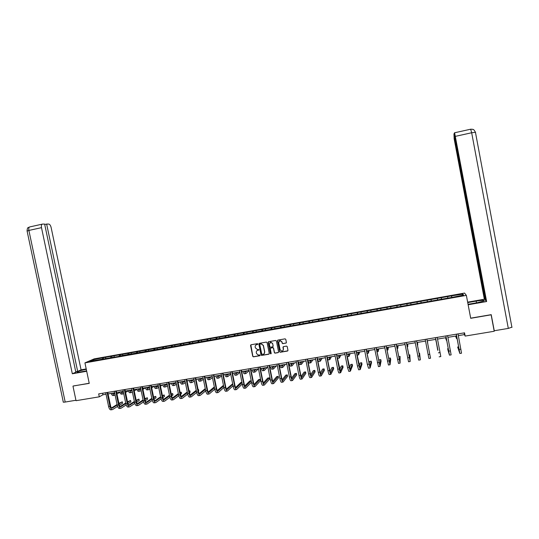 <?xml version="1.0" encoding="UTF-8"?>
<svg xmlns="http://www.w3.org/2000/svg" width="539" height="539" viewBox="0 0 539 539"><rect width="100%" height="100%" fill="white"/><g stroke="black" fill="none" stroke-linecap="round" stroke-linejoin="round"><path stroke-width="0.81" d="M257.837 344.017L257.359 343.66L251.026 344.758L250.554 345.465L252.737 356.333L253.451 356.831L259.764 355.76L260.094 355.268L259.717 354.911L258.194 355.06L256.483 353.443L256.301 352.54C256.18 351.347 256.685 350.593 257.817 350.276L258.969 349.643L257.292 349.461L255.358 347.823L255.176 346.921C255.055 345.728 255.56 344.973 256.685 344.657L257.837 344.017M285.913 343.148L286.398 342.433L285.785 339.354L285.084 338.842L277.935 340.082L277.457 340.796L279.647 351.751L280.233 352.263L287.489 351.044L287.967 350.33L287.226 346.611L286.586 346.099L283.453 346.631L282.968 347.345L283.339 349.184C283.413 350.35 282.874 350.997 281.722 351.111L280.112 349.737L278.676 342.521L280.051 340.601L281.897 341.969L282.14 343.168L282.8 343.68L286.276 342.932M73.371 385.958L89.238 383.377L84.933 362.882L466.363 295.372L470.702 318.3L491.123 314.816L494.216 331.256L465.157 336.08L464.537 332.819L98.677 393.901L99.291 396.825L102.922 394.784L106.042 394.258M72.974 386.146L76.039 400.686L99.291 396.825M267.074 342.602L266.387 342.09L259.313 343.323L258.841 344.03L261.024 354.918L261.563 355.423L268.786 354.224L269.264 353.517L267.074 342.602M268.604 341.706L275.685 340.48L276.406 340.978L278.589 351.927L278.111 352.641L274.93 353.16L274.358 352.647L273.468 348.214L272.842 347.702L270.74 348.059L270.261 348.767L271.184 353.375L270.74 353.88L270.349 353.523L268.126 342.42L268.604 341.706M84.933 362.882L94.136 358.886L464.537 293.068L466.363 295.372M451.749 297.434L451.46 295.891L103.313 357.707L93.26 359.722L89.494 361.359L118.452 356.468L119.287 356.084L119.442 355.073M451.46 295.891L462.866 294.119L463.587 295.076L452.295 297.339L119.287 356.084M447.855 297.858L447.626 296.827M441.576 299.233L441.306 297.946M437.58 299.684L437.365 298.646M431.335 301.052L431.072 299.765M427.36 301.496L427.157 300.459M421.094 302.601L420.898 301.57M417.24 303.545L417.004 302.264M410.967 304.4L410.785 303.363M407.127 305.337L406.905 304.057M400.888 306.186L400.72 305.155M397.075 307.115L396.866 305.835M390.876 307.958L390.714 306.927M387.069 308.887L386.881 307.607M380.911 309.723L380.763 308.692M377.125 310.653L376.95 309.373M371 311.481L370.866 310.451M367.234 312.404L367.079 311.124M361.143 313.226L361.029 312.196M357.397 314.143L357.256 312.869M351.347 314.965L351.239 313.934M347.615 315.881L347.487 314.601M341.598 316.689L341.504 315.665M337.886 317.599L337.771 316.326M331.903 318.408L331.822 317.383M328.211 319.317L328.11 318.037M322.261 320.119L322.187 319.088M318.583 321.022L318.495 319.748M312.674 321.817L312.607 320.793M309.009 322.72L308.941 321.439M303.134 323.508L303.08 322.484M299.489 324.404L299.428 323.13M293.647 325.185L293.607 324.161M290.016 326.082L289.975 324.808M284.208 326.856L284.181 325.839M280.597 327.746L280.57 326.479M274.823 328.52L274.802 327.503M271.225 329.41L271.211 328.136M265.484 330.178L265.478 329.154M261.907 331.061L261.907 329.787M256.2 331.822L256.2 330.805M252.636 332.698L252.65 331.431M246.963 333.459L246.977 332.442M243.412 334.335L243.439 333.068M237.773 335.09L237.793 334.065M234.243 335.959L234.276 334.692M228.63 336.707L228.664 335.689M225.12 337.576L225.167 336.309M219.535 338.317L219.582 337.299M216.038 339.186L216.105 337.919M210.493 339.92L210.547 338.903M207.01 340.783L207.084 339.516M201.492 341.517L201.559 340.5M198.029 342.373L198.116 341.113M192.544 343.1L192.618 342.09M189.095 343.956L189.196 342.696M183.637 344.677L183.725 343.666M180.201 345.533L180.316 344.273M174.777 346.247L174.879 345.236M171.362 347.082L171.483 345.836M165.965 347.81L166.073 346.799M162.569 348.598L162.697 347.399M157.199 349.366L157.314 348.356M153.824 350.101L153.959 348.949M148.481 350.909L148.602 349.899M145.119 351.603L145.26 350.491M139.803 352.445L139.931 351.435M136.468 353.106L136.61 352.028M131.166 353.975L131.307 352.971M127.858 354.595L128.006 353.557M122.582 355.497L122.73 354.494M114.032 357.013L114.194 356.003M110.758 357.593L110.919 356.589M105.529 358.516L105.705 357.512M102.275 359.095L102.444 358.091M93.867 360.584L93.26 359.722M458.352 335.615L464.423 334.604L465.157 336.08M108.056 393.928L114.639 392.83M116.646 392.493L123.283 391.388M125.277 391.058L131.967 389.946M133.962 389.616L140.699 388.491M142.687 388.161L149.478 387.029M151.452 386.699L158.304 385.56M160.265 385.237L167.171 384.085M169.131 383.761L176.091 382.602M178.038 382.279L185.052 381.107L183.206 382.421L182.216 381.578M186.993 380.783L194.067 379.611M195.994 379.288L203.122 378.102M205.042 377.778L212.231 376.586M214.138 376.269L221.388 375.063M223.281 374.746L230.591 373.527M232.477 373.217L239.842 371.991M241.721 371.674L249.139 370.441M251.012 370.131L258.498 368.885M260.35 368.575L267.896 367.315M269.743 367.012L277.349 365.745M279.189 365.435L286.856 364.162M288.682 363.859L296.41 362.572M298.222 362.269L306.017 360.968M307.823 360.672L315.679 359.365M317.471 359.068L325.394 357.748M329.646 359.668L328.264 359.897L327.18 357.451L335.157 356.124M336.929 355.828L344.98 354.487M346.739 354.19L354.851 352.843M356.596 352.553L364.782 351.192M366.513 350.902L374.767 349.528M376.485 349.238L384.806 347.857M386.517 347.574L394.898 346.173M396.596 345.89L405.052 344.488M406.736 344.205L415.259 342.784M416.93 342.508L425.527 341.079M427.184 340.803L435.842 339.361M437.513 339.085L446.198 337.636M447.902 337.353L456.621 335.898M462.132 295.332L462.866 294.119M451.884 297.413L451.594 296.12M102.599 393.248L102.922 394.784M464.099 332.893L464.423 334.604M103.555 358.866L103.313 357.707M112.011 357.37L111.768 356.205M120.507 355.868L120.264 354.696M129.05 354.352L128.808 353.18M137.634 352.829L137.391 351.657M146.264 351.3L146.015 350.121M154.936 349.764L154.693 348.585M163.654 348.221L163.405 347.035M172.413 346.665L172.17 345.479M181.219 345.108L180.976 343.916M190.072 343.538L189.829 342.346M198.972 341.975L198.729 340.763M207.933 340.446L207.677 339.179M216.934 338.91L216.665 337.582M225.989 337.374L225.706 335.979M235.085 335.81L234.788 334.362M244.221 334.193L243.924 332.738M253.397 332.563L253.108 331.108M262.634 330.933L262.338 329.47M271.912 329.289L271.622 327.827M281.243 327.638L280.947 326.169M290.622 325.974L290.326 324.498M300.048 324.303L299.758 322.827M309.527 322.625L309.238 321.143M319.061 320.934L318.771 319.452M328.642 319.236L328.352 317.747M338.276 317.532L337.987 316.043M347.965 315.814L347.675 314.318M357.707 314.089L357.411 312.593M367.497 312.357L367.2 310.855M377.34 310.612L377.051 309.103M387.245 308.86L386.948 307.345M397.196 307.095L396.906 305.579M407.208 305.323L406.911 303.801M417.267 303.538L416.977 302.015M431.294 301.058L431.005 299.522M441.495 299.253L441.205 297.717M257.75 344.367L255.904 344.987M256.995 350.64L258.888 349.986M250.837 344.825L252.865 356.218L253.579 356.724L260.02 355.599M259.111 343.397L261.146 354.81L261.866 355.316L269.143 354.015M260.142 344.057L259.811 344.549L261.725 354.11L263.093 354.318C264.225 354.002 264.73 353.247 264.615 352.055L263.301 345.512L261.146 343.889L260.02 344.098M264.097 353.806L264.615 352.055M260.263 343.956L261.274 343.788L263.423 345.411L264.73 351.947M270.504 348.154L272.956 347.601L273.583 348.113L274.466 352.54L275.045 353.052L278.481 352.418M268.382 341.793L270.463 353.409L271.117 353.705M272.552 343.612L270.719 342.252L269.345 344.172L269.85 346.705L270.484 347.217L272.579 346.86L273.057 346.153L272.667 343.511L270.841 342.15L269.918 342.582M272.929 346.658L273.057 346.153M272.667 343.511L273.172 346.051M279.215 340.958L280.159 340.507L282.005 341.867L282.247 343.067L282.908 343.579L286.014 343.047M282.968 350.579L283.339 349.184M283.191 346.745L283.44 349.077M277.7 340.183L279.754 351.644L280.475 352.149L287.866 350.808M113.284 393.052L114.807 393.645M113.776 393.692L114.706 393.147M119.793 392.311L116.956 393.982M115.103 395.074L114.74 395.282C113.938 395.545 113.203 394.844 112.557 393.18M114.315 395.35L113.392 395.505C112.584 395.774 111.849 395.074 111.196 393.403M112.085 409.667L111.162 409.815C110.077 410.064 109.222 408.96 108.602 406.494L105.718 392.722M117.576 406.413L112.53 409.593C111.452 409.849 110.596 408.737 109.976 406.271L107.093 392.493M107.733 392.385L110.562 405.907C110.98 407.551 111.546 408.292 112.267 408.124L117.192 405.045M119.025 403.893L122.299 401.838L118.91 403.347M111.533 407.956L117.071 404.493M122.299 401.838L122.589 403.239L119.362 405.281M86.287 369.323C81.881 370.172 78.829 371.027 77.131 371.87C76.518 372.382 77.731 372.382 80.769 371.883L86.611 370.866M86.206 368.939L81.072 369.835L77.663 371.371L46.644 224.076L48.732 224.062C49.79 224.271 50.592 225.423 51.131 227.512L81.072 369.835M75.736 371.708L77.663 371.371M65.199 402.04C63.589 402.289 62.942 402.249 63.258 401.912L27.105 231.11L28.89 230.436C28.567 228.624 28.803 227.465 29.578 226.959L42.493 224.096L44.629 224.083L75.837 372.193L72.32 373.776L41.496 227.653L28.89 230.436L65.199 402.04L75.952 400.255M86.698 371.27L72.32 373.776M44.717 224.5L46.644 224.076M42.15 224.17C41.395 224.675 41.18 225.834 41.496 227.653M73.216 386.032L89.218 383.249M468.054 304.306L477.493 302.662L484.224 300.883C484.709 300.115 482.021 300.189 476.159 301.106L467.724 302.581M512.016 327.133L508.311 328.413L494.25 330.751L491.224 314.661L470.688 318.165L468.135 304.737M468.148 304.757L486.623 301.537L485.706 300.607L454.242 133.369L454.545 132.783L470.587 129.225M485.605 300.061L484.345 299.226L454.161 138.853L453.959 133.921L485.235 300.122M467.643 302.15L484.345 299.226M486.623 301.537L454.606 132.769M454.33 133.84L453.959 133.921M121.747 391.644L122.912 392.439L123.438 392.129M122.218 392.277L123.33 391.617M128.282 390.822L125.574 392.453M123.734 393.558L123.182 393.881C122.4 394.144 121.679 393.443 121.032 391.765M122.771 393.955L121.827 394.11C121.039 394.373 120.318 393.665 119.671 391.994M130.256 390.229L131.395 391.031L132.102 390.6M130.707 390.849L131.994 390.068M136.812 389.32L134.231 390.91M132.405 392.028L131.664 392.48C130.903 392.736 130.202 392.028 129.562 390.344M131.26 392.547L130.303 392.702C129.535 392.965 128.834 392.251 128.194 390.573M120.655 408.279L119.719 408.434C118.661 408.683 117.819 407.572 117.199 405.099L114.315 391.287M126.187 404.924L121.093 408.212C120.042 408.461 119.2 407.343 118.58 404.87L115.696 391.058M116.323 390.957L119.153 404.513C119.564 406.163 120.123 406.905 120.83 406.736L125.816 403.549M127.635 402.377L130.593 400.484L127.521 401.818M120.096 406.554L125.695 402.977M130.593 400.484L130.889 401.885L127.965 403.778M129.279 406.884L128.316 407.039C127.285 407.289 126.463 406.17 125.843 403.691L122.959 389.845M134.844 403.428L129.704 406.817C128.673 407.066 127.851 405.948 127.231 403.462L124.347 389.616M124.96 389.515L127.79 403.105C128.201 404.762 128.747 405.503 129.434 405.341L134.48 402.04M136.293 400.854L138.934 399.123L136.172 400.268M128.706 405.146L134.359 401.454M138.934 399.123L139.224 400.531L136.61 402.256M138.806 388.808L139.918 389.609L140.82 389.057M139.237 389.421L140.706 388.504M145.389 387.804L142.929 389.347M141.117 390.492L140.194 391.065C139.446 391.321 138.759 390.607 138.125 388.922M139.803 391.132L138.826 391.294C138.078 391.55 137.384 390.836 136.751 389.151M147.403 387.379L148.488 388.188L149.579 387.501M147.807 387.979L149.236 387.069M153.999 386.274L151.675 387.777M149.876 388.936L148.764 389.643C148.036 389.899 147.363 389.178 146.743 387.487M148.38 389.71L147.39 389.872C146.662 390.128 145.981 389.407 145.355 387.716M156.04 385.937L157.105 386.759L158.378 385.924M156.425 386.53L157.779 385.648M162.455 384.873L160.467 386.187M158.675 387.366L157.375 388.215C156.674 388.464 156.014 387.743 155.394 386.045M157.004 388.275L155.993 388.444C155.286 388.693 154.626 387.972 154.006 386.274M137.937 405.49L136.96 405.645C135.956 405.887 135.148 404.762 134.534 402.276L131.644 388.397M143.542 401.912L138.355 405.422C137.351 405.665 136.542 404.54 135.929 402.047L133.045 388.161M133.638 388.067L136.468 401.696C136.879 403.354 137.418 404.102 138.085 403.94L143.199 400.517M144.998 399.311L147.315 397.755L144.87 398.705M137.364 403.724L143.071 399.911M147.315 397.755L147.605 399.163L145.301 400.72M146.648 404.082L145.651 404.243C144.674 404.479 143.879 403.347 143.266 400.854L140.383 386.941M152.288 400.389L147.046 404.014C146.076 404.25 145.281 403.125 144.668 400.625L141.784 386.706M142.363 386.604L145.193 400.275C145.604 401.939 146.13 402.687 146.783 402.532L151.951 398.981M153.736 397.748L155.731 396.381L153.608 397.128M146.062 402.303L151.823 398.355M155.731 396.381L156.027 397.789L154.039 399.17M155.4 402.667L154.383 402.828C153.44 403.064 152.658 401.932 152.045 399.426L149.155 385.473M161.08 398.84L155.791 402.606C154.848 402.835 154.066 401.703 153.46 399.197L150.57 385.237M151.129 385.142L153.965 398.847C154.37 400.511 154.888 401.272 155.522 401.117L160.757 397.425M162.529 396.172L164.2 394.993L162.394 395.532M154.808 400.868L160.622 396.778M164.2 394.993L164.489 396.414L162.825 397.6M164.718 384.496L165.763 385.318L167.225 384.334M165.089 385.075L166.362 384.219M170.951 383.458L169.3 384.576M167.521 385.776L166.032 386.78C165.352 387.029 164.705 386.301 164.099 384.597M165.675 386.84L164.644 387.009C163.957 387.258 163.31 386.53 162.697 384.833M164.2 401.245L163.169 401.414C162.246 401.643 161.478 400.497 160.871 397.991L157.981 383.997M169.913 397.283L164.577 401.184C163.661 401.414 162.899 400.268 162.286 397.762L159.403 383.761M159.948 383.674L162.778 397.411C163.189 399.082 163.694 399.844 164.307 399.695L169.596 395.855M171.355 394.582L172.702 393.605L171.22 393.915M163.6 399.419L169.462 395.181M172.702 393.605L172.992 395.026L171.651 396.01M173.45 383.04L174.461 383.869L176.118 382.73M173.794 383.606L174.993 382.784M179.487 382.036L178.173 382.946M176.415 384.172L174.737 385.338C174.077 385.58 173.443 384.853 172.844 383.141M174.387 385.398L173.342 385.574C172.675 385.816 172.042 385.082 171.436 383.377M173.039 399.817L171.988 399.985C171.099 400.207 170.351 399.062 169.745 396.549L166.854 382.522M178.8 395.7L173.41 399.756C172.52 399.978 171.773 398.833 171.166 396.32L168.276 382.279M168.808 382.191L171.645 395.97C172.049 397.647 172.547 398.409 173.14 398.26L178.49 394.272M180.235 392.971L181.252 392.21L180.114 392.392M172.433 397.971L178.348 393.571M181.252 392.21L181.542 393.632L180.525 394.4M182.546 382.131L183.664 381.342M188.064 380.608L187.094 381.302M185.349 382.555L183.482 383.889C182.842 384.132 182.229 383.391 181.636 381.679M183.145 383.943L182.081 384.125C181.434 384.361 180.821 383.627 180.221 381.915M181.933 398.382L180.861 398.55C179.999 398.772 179.265 397.62 178.658 395.1L175.768 381.033M187.727 394.103L182.29 398.321C181.427 398.543 180.693 397.391 180.093 394.865L177.203 380.79M177.715 380.702L180.552 394.521C180.956 396.199 181.441 396.967 182.014 396.825L187.424 392.668M189.155 391.334L189.843 390.802L189.068 390.93M181.313 396.502L187.276 391.941M189.843 390.802L190.132 392.23L189.445 392.769M191.035 380.11L191.999 380.958L193.784 379.658M191.338 380.649L192.383 379.887M196.688 379.173L196.061 379.638M194.33 380.918L192.275 382.434C191.662 382.67 191.055 381.929 190.469 380.204M191.945 382.488L190.86 382.67C190.24 382.906 189.64 382.164 189.048 380.44M190.867 396.933L189.782 397.115C188.94 397.331 188.226 396.172 187.626 393.638L184.729 379.537M196.701 392.486L191.21 396.879C190.382 397.095 189.667 395.936 189.061 393.403L186.171 379.294M186.669 379.213L189.506 393.059C189.903 394.75 190.382 395.518 190.941 395.377L196.405 391.038M198.116 389.677L198.473 389.394L198.069 389.461M190.24 395.033L196.25 390.283M198.473 389.394L198.77 390.822L198.406 391.112M199.895 378.634L200.831 379.49L202.549 378.196M200.178 379.153L201.141 378.432M203.358 379.254L201.114 380.965C200.515 381.201 199.929 380.453 199.349 378.728M200.798 381.019L199.693 381.201C199.093 381.437 198.507 380.689 197.928 378.964M199.854 395.485L198.743 395.666C197.934 395.875 197.234 394.71 196.634 392.176L193.744 378.028M205.723 390.842L200.185 395.431C199.383 395.639 198.682 394.474 198.082 391.941L195.192 377.785M195.67 377.711L198.507 391.597C198.904 393.288 199.376 394.063 199.908 393.921L205.426 389.394M199.214 393.551L205.265 388.606M207.151 387.972L207.414 389.434M208.809 377.152L209.718 378.014L211.362 376.727M209.065 377.65L209.947 376.963M212.433 377.576L209.994 379.496C209.422 379.726 208.849 378.978 208.276 377.239M209.691 379.544L208.566 379.732C207.993 379.961 207.421 379.213 206.848 377.482M208.883 394.022L207.751 394.204C206.976 394.413 206.289 393.248 205.696 390.701L202.799 376.518M214.791 389.171L209.199 393.975C208.431 394.177 207.744 393.012 207.151 390.465L204.254 376.276M204.719 376.195L207.555 390.121C207.953 391.819 208.411 392.601 208.923 392.466L214.495 387.723M208.236 392.062L214.327 386.901M217.763 375.663L218.645 376.532L220.222 375.252M217.999 376.134L218.794 375.494M221.549 375.865L218.922 378.014C218.376 378.243 217.817 377.489 217.251 375.75M218.632 378.068L217.487 378.257C216.934 378.479 216.375 377.724 215.809 375.986M217.958 392.56L216.813 392.742C216.065 392.944 215.391 391.772 214.798 389.219L211.908 374.996M223.907 387.48L218.268 392.507C217.527 392.709 216.86 391.536 216.267 388.983L213.37 374.753M213.815 374.679L216.658 388.639C217.049 390.344 217.493 391.125 217.992 390.997L223.611 386.032M223.463 385.311L217.311 390.559M226.764 374.167L227.62 375.036L229.122 373.77M226.98 374.612L227.694 374.012M230.712 374.133L227.896 376.532C227.37 376.754 226.831 375.993 226.272 374.248M227.62 376.572L226.454 376.768C225.929 376.99 225.383 376.229 224.824 374.49M227.087 391.085L225.922 391.274C225.201 391.469 224.547 390.29 223.954 387.73L221.064 373.466M233.064 385.756L227.384 391.038C226.67 391.233 226.016 390.054 225.43 387.487L222.533 373.224M222.957 373.15L225.801 387.157C226.191 388.862 226.629 389.65 227.101 389.522L232.767 384.307M232.666 383.808L226.427 389.043M235.812 372.658L236.641 373.54L238.07 372.281M236.001 373.076L236.634 372.523M239.916 372.375L236.917 375.036C236.419 375.252 235.893 374.49 235.341 372.739M236.648 375.077L235.469 375.272C234.964 375.494 234.438 374.726 233.886 372.981M236.264 389.603L235.071 389.791C234.384 389.987 233.751 388.801 233.158 386.234L230.268 371.93M242.267 384.004L236.547 389.556C235.86 389.751 235.226 388.558 234.64 385.991L231.743 371.688M232.154 371.62L234.997 385.654C235.388 387.373 235.806 388.161 236.264 388.033L241.977 382.555M241.923 382.292L240.886 382.461L235.59 387.521M244.908 371.142L245.703 372.031L247.071 370.785M245.077 371.526L245.622 371.027M249.173 370.576L245.986 373.534C245.508 373.749 245.002 372.975 244.457 371.216M245.73 373.574L244.531 373.77C244.046 373.992 243.534 373.217 242.995 371.465M245.488 388.114L244.275 388.309C243.621 388.498 243.001 387.298 242.415 384.725L239.518 370.387M241.398 370.077L244.234 384.152C244.625 385.87 245.036 386.665 245.474 386.544L251.208 380.777L251.504 382.232L245.757 388.067C245.104 388.255 244.484 387.063 243.897 384.482L241.007 370.138M251.208 380.777L249.779 381.012L244.807 385.978M254.051 369.619L254.819 370.515L256.113 369.282M254.192 369.963L254.657 369.518M258.296 368.919L255.109 372.018C254.651 372.233 254.159 371.459 253.626 369.693M254.859 372.058L253.64 372.26C253.182 372.476 252.683 371.701 252.151 369.936M254.758 386.611L253.525 386.813C252.906 386.995 252.299 385.796 251.713 383.216L248.816 368.838M250.689 368.521L253.532 382.643C253.916 384.361 254.32 385.163 254.731 385.041L260.155 379.315L260.452 380.77L255.014 386.571C254.395 386.753 253.795 385.553 253.209 382.973L250.312 368.588M260.155 379.315L258.72 379.55L254.064 384.428M263.241 368.09L263.982 368.993L265.201 367.766M263.362 368.393L263.739 368.009M267.277 367.423L264.272 370.502C263.841 370.711 263.362 369.929 262.837 368.157M264.036 370.542L262.796 370.744C262.365 370.953 261.88 370.178 261.354 368.406M264.076 385.109L262.83 385.311C262.237 385.486 261.651 384.28 261.071 381.693L258.174 367.275M260.027 366.965L262.87 381.12C263.254 382.845 263.645 383.653 264.043 383.532L269.15 377.846L269.446 379.308L264.326 385.068C263.733 385.244 263.153 384.037 262.574 381.45L259.677 367.025M269.15 377.846L267.708 378.082L263.376 382.865M272.478 366.554L273.199 367.463L274.338 366.244M276.305 365.92L273.482 368.972C273.078 369.181 272.613 368.393 272.101 366.621M273.26 369.013L272.006 369.222C271.589 369.424 271.124 368.642 270.612 366.864M273.448 383.593L272.182 383.802C271.616 383.97 271.05 382.757 270.47 380.163L267.573 365.705M269.419 365.395L272.262 379.591C272.646 381.322 273.024 382.131 273.401 382.016L278.191 376.37L278.481 377.832L273.684 383.552C273.125 383.728 272.559 382.515 271.979 379.914L269.082 365.449M278.191 376.37L276.736 376.606L272.741 381.282M281.769 365.011L282.456 365.927L283.521 364.714M285.38 364.404L282.746 367.436C282.362 367.638 281.917 366.85 281.412 365.071M282.537 367.477L281.257 367.686C280.866 367.888 280.421 367.099 279.916 365.314M282.874 382.07L281.58 382.279C281.048 382.447 280.496 381.228 279.923 378.627L277.026 364.128M278.865 363.818L281.708 378.055C282.086 379.793 282.456 380.608 282.807 380.494L287.274 374.881L287.57 376.35L283.09 382.036C282.564 382.205 282.018 380.985 281.446 378.378L278.548 363.872M287.274 374.881L285.818 375.124L282.146 379.685M291.107 363.454L291.767 364.377L292.758 363.178M294.503 362.888L292.057 365.893C291.693 366.096 291.269 365.301 290.77 363.508M291.855 365.927L290.561 366.143C290.198 366.345 289.766 365.55 289.268 363.758M292.347 380.541L291.033 380.75C290.534 380.918 290.002 379.692 289.43 377.078L286.532 362.538M288.358 362.235L291.201 376.512C291.579 378.25 291.936 379.072 292.266 378.964L296.41 373.392L296.699 374.861L292.556 380.507C292.057 380.669 291.525 379.443 290.959 376.828L288.062 362.282M296.41 373.392L294.941 373.628L291.606 378.068M300.499 361.891L301.126 362.821L302.035 361.635M303.673 361.359L301.416 364.344C301.079 364.539 300.668 363.737 300.183 361.945M301.227 364.377L299.913 364.593C299.569 364.788 299.158 363.987 298.667 362.195M301.867 379.005L300.533 379.22C300.068 379.375 299.556 378.142 298.983 375.521L296.086 360.941M297.899 360.638L300.749 374.955L301.773 377.421L305.593 371.89L305.882 373.365L302.062 378.971C301.604 379.126 301.092 377.893 300.519 375.272L297.622 360.685M305.593 371.89L304.117 372.132L301.119 376.424M309.938 360.321L310.531 361.258L311.367 360.079M312.889 359.83L310.821 362.787C310.511 362.976 310.12 362.168 309.642 360.369M310.653 362.814L309.312 363.037C309.002 363.225 308.604 362.424 308.119 360.625M311.448 377.455L310.087 377.671C309.656 377.826 309.157 376.593 308.591 373.958L305.694 359.338M307.499 359.041L310.343 373.392L311.333 375.872L314.816 370.381L315.113 371.863L311.623 377.428C311.198 377.576 310.7 376.337 310.141 373.709L307.237 359.082M314.816 370.381L313.334 370.623L310.68 374.76M319.425 358.738L319.991 359.688L320.752 358.516M322.154 358.287L320.281 361.218L319.149 358.785M320.126 361.245L318.765 361.467C318.475 361.656 318.098 360.847 317.626 359.041M321.076 375.899L319.694 376.121C319.297 376.269 318.818 375.023 318.253 372.388L315.355 357.728M317.148 357.431L319.991 371.822L320.948 374.315L324.094 368.865L324.39 370.354L321.237 375.872C320.846 376.02 320.368 374.773 319.809 372.139L316.905 357.465M324.094 368.865L322.605 369.107L320.287 373.069M328.965 357.155L329.504 358.112L330.178 356.953M331.465 356.737L329.794 359.641L328.716 357.195M330.751 374.335L329.356 374.565C328.985 374.706 328.527 373.453 327.968 370.805L325.064 356.104M326.85 355.807L329.693 370.246L330.616 372.745L333.419 367.342L333.715 368.831L330.906 374.309C330.548 374.45 330.09 373.204 329.531 370.556L326.627 355.848M333.419 367.342L331.923 367.585L329.942 371.337M338.553 355.558L339.065 356.522L339.658 355.369M340.83 355.174L339.354 358.058L338.33 355.592M339.22 358.078L337.818 358.314L337.259 357.512M340.486 372.766L339.065 372.995C338.735 373.129 338.29 371.87 337.737 369.222L334.834 354.473M336.606 354.177L340.331 371.176L342.797 365.813L343.087 367.302L340.628 372.739C340.298 372.88 339.86 371.62 339.307 368.966L336.403 354.211M342.797 365.813L341.288 366.055L339.644 369.559M348.201 353.948L348.672 354.925L349.191 353.786M350.242 353.611L348.969 356.461L347.992 353.982M348.848 356.481L347.217 356.636M350.269 371.182L348.827 371.418L347.554 367.625L344.657 352.836M346.409 352.54L350.101 369.592L352.216 364.27L352.513 365.765L350.397 371.162L349.131 367.362L346.233 352.573M352.216 364.27L350.707 364.519L349.4 367.726M357.896 352.338L358.334 353.314L358.772 352.189M359.702 352.034L358.63 354.864L357.714 352.365M360.113 369.592L358.644 369.828L357.431 366.015L354.527 351.185M356.272 350.896L359.924 368.002L361.689 362.72L361.986 364.223L360.22 369.572L359.014 365.759L356.117 350.923M361.689 362.72L360.173 362.969L359.19 365.813M367.638 350.714L368.056 351.704L368.406 350.586M369.215 350.451L368.346 353.254L367.483 350.741M370.003 367.996L368.514 368.231L367.355 364.398L364.458 349.528M366.19 349.238L369.801 366.399L371.216 361.164L371.512 362.673L370.104 367.975L366.055 349.265M371.216 361.164L369.687 361.42L369.026 363.778M377.441 349.083L377.819 350.08L378.088 348.976M378.776 348.861L378.115 351.63L377.307 349.104M379.955 366.385L378.439 366.628L374.443 347.864M376.161 347.574L379.739 364.788L380.79 359.601L381.086 361.11L380.035 366.372L376.047 347.594M380.79 359.601L379.254 359.857L378.883 361.575M387.298 347.439L387.642 348.45L387.824 347.352M388.39 347.257L387.939 350.006L387.184 347.46M389.96 364.768L388.424 365.018L384.482 346.186M386.187 345.903L389.724 363.171L390.418 358.031L390.708 359.547L390.027 364.762L386.092 345.917M390.418 358.031L388.868 358.28L388.747 359.102M397.203 345.789L397.519 346.806L397.614 345.721M398.051 345.654L397.816 348.369L397.122 345.809M400.019 363.145L398.456 363.394L394.575 344.502M396.273 344.219L399.77 361.541L400.093 356.447L400.073 363.138L396.199 344.232M400.093 356.447L398.685 356.677M407.167 344.131L407.45 345.155L407.457 344.084M407.767 344.03L407.747 346.725L407.107 344.145M410.132 361.507L408.549 361.763L404.728 342.804M406.413 342.528L409.862 359.911L409.822 354.857L410.172 361.507L406.359 342.534M409.822 354.857L408.825 355.019M417.186 342.467L417.429 343.498L417.354 342.44M417.536 342.406L417.732 345.068L417.146 342.474M420.305 359.87L418.695 360.126L414.936 341.099M416.607 340.823L420.016 358.233L419.598 353.261L420.326 359.863L416.58 340.83M419.598 353.261L419.019 353.355M427.353 340.776L427.771 343.404L427.306 340.783M430.54 358.213L426.854 339.112L430.54 358.213L428.896 358.475L425.204 339.388M435.755 339.375L435.943 340.419L435.701 339.381M435.64 339.395L436.246 342.002L435.768 339.375M437.924 350.269L435.525 337.663M439.164 356.818L440.808 356.555L437.19 337.387M435.519 337.67L437.735 350.296M445.935 337.677L446.083 338.735L445.753 337.71M445.558 337.744L446.386 340.318L445.969 337.677M448.286 348.571L447.666 348.672L447.956 350.215L449.479 355.154L445.908 335.932M449.499 355.147L451.136 354.884L447.579 335.656M445.874 335.938L449.169 353.537L447.666 348.672M456.162 335.979L456.277 337.043L455.859 336.026M455.529 336.08L456.58 338.627L456.23 335.965M458.702 346.873L457.651 347.042L459.855 353.476L456.351 334.187M459.895 353.469L461.525 353.207L458.029 333.911M456.297 334.2L459.545 351.859L457.651 347.042M114.133 393.881L114.517 393.814M108.602 406.494L109.976 406.271M111.89 408.158L112.334 408.084M29.894 226.892L29.578 226.959C28.688 227.916 27.381 226.259 27.065 230.955M508.311 328.413L471.672 132.756L455.543 136.32M476.489 302.837L476.159 301.106M475.58 132.311L471.672 132.756L470.668 129.205L472.622 129.286C473.471 130.155 472.946 127.999 475.425 132.196L511.929 327.382M122.582 392.473L122.959 392.412M131.078 391.065L131.442 391.004M117.199 405.099L118.58 404.87M120.46 406.77L120.898 406.702M125.843 403.691L127.231 403.462M129.077 405.375L129.501 405.308M139.608 389.643L139.965 389.589M148.185 388.221L148.535 388.161M156.809 386.786L157.145 386.732M134.534 402.276L135.929 402.047M137.741 403.974L138.152 403.906M143.266 400.854L144.668 400.625M146.44 402.559L146.844 402.498M152.045 399.426L153.46 399.197M155.192 401.144L155.582 401.077M160.871 397.991L162.286 397.762M163.984 399.716L164.368 399.655M169.745 396.549L171.166 396.32M172.83 398.287L173.194 398.227M178.658 395.1L180.093 394.865M181.717 396.845L182.067 396.785M187.626 393.638L189.061 393.403M190.651 395.397L190.988 395.343M196.634 392.176L198.082 391.941M199.625 393.942L199.962 393.888M205.696 390.701L207.151 390.465M214.798 389.219L216.267 388.983M223.954 387.73L225.43 387.487M233.158 386.234L234.64 385.991M242.415 384.725L243.897 384.482M251.713 383.216L253.209 382.973M261.071 381.693L262.574 381.45M270.47 380.163L271.979 379.914M279.923 378.627L281.446 378.378M289.43 377.078L290.959 376.828M298.983 375.521L300.519 375.272M308.591 373.958L310.141 373.709M318.253 372.388L319.809 372.139M327.968 370.805L329.531 370.556M337.737 369.222L339.307 368.966M347.554 367.625L349.131 367.362M357.431 366.015L359.014 365.759M367.355 364.398L368.952 364.142M377.34 362.774L378.944 362.518M387.379 361.143L388.996 360.881M397.479 359.5L399.103 359.237M407.625 357.849L409.263 357.586M417.84 356.185L419.477 355.922M428.101 354.521L429.751 354.251M438.429 352.836L440.087 352.567M448.812 351.152L450.483 350.876M459.248 349.454L460.933 349.178M77.212 372.24L77.131 371.87M357.101 355.113L358.529 354.878M367.019 353.469L368.258 353.267M376.99 351.819L378.041 351.644M387.015 350.161L387.878 350.013M397.102 348.49L397.769 348.376M407.235 346.806L407.713 346.725M456.621 338.62L457.119 338.539"/></g></svg>
